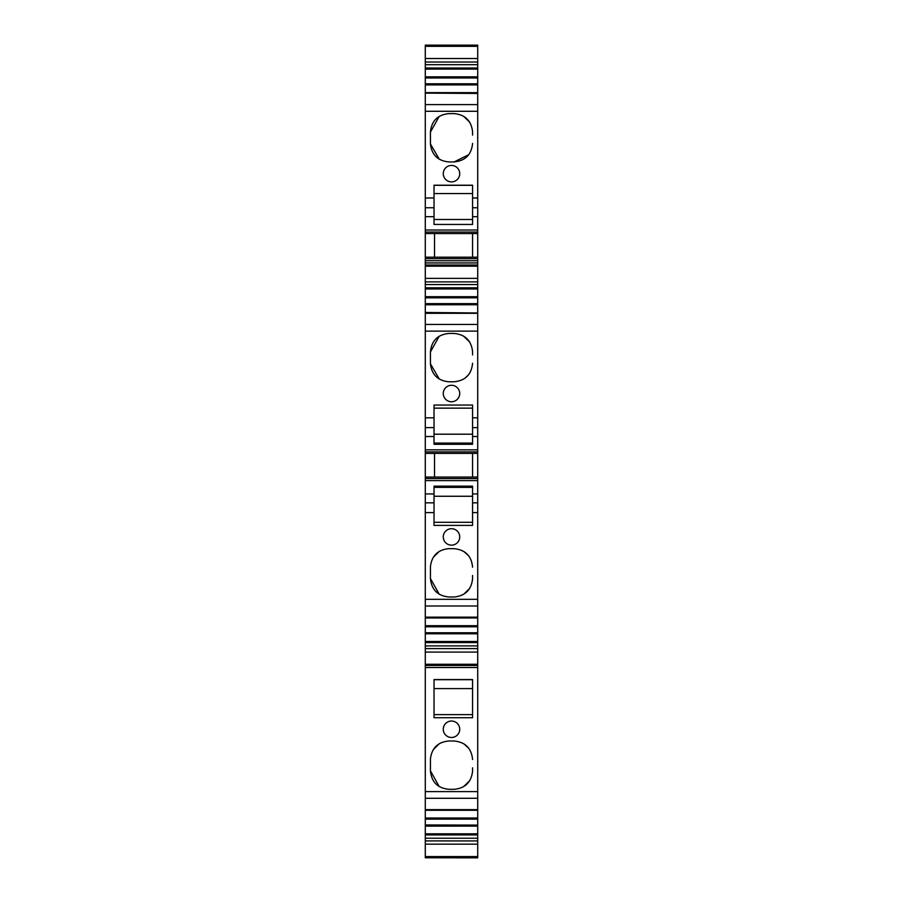 <?xml version="1.0" encoding="UTF-8"?>
<svg xmlns="http://www.w3.org/2000/svg" width="903" height="903" viewBox="0 0 903 903"><rect width="100%" height="100%" fill="white"/><g stroke="black" fill="none" stroke-linecap="round" stroke-linejoin="round"><path stroke-width="1.35" d="M425.29 312.969L477.71 312.969L425.29 312.483L425.29 449.852L477.71 449.852L477.71 632.766L425.29 632.766L425.29 605.992L477.71 605.992M477.71 632.766L477.71 652.09L425.29 652.09L425.29 632.766L477.71 632.766M425.29 652.09L425.29 664.269L477.71 664.269L477.71 652.09M477.71 664.269L477.71 825.094L425.29 824.958L425.29 798.286L477.71 798.286M477.71 825.094L477.71 844.17L425.29 844.17L425.29 825.094L477.71 825.094M425.29 844.17L425.29 856.575L477.71 856.575L477.71 844.17M477.71 856.575L477.71 857.771L425.29 857.771L477.71 857.839M477.71 840.93L425.29 840.896M425.29 62.025L425.29 45.15L477.71 45.15L477.71 64.7L425.29 64.7L425.29 62.025L477.71 62.025M477.71 76.834L425.29 76.834L425.29 77.974L477.71 77.974L477.71 64.7M477.71 83.798L477.71 77.974L425.29 77.974L425.29 84.905L477.71 84.905L477.71 83.798L425.29 83.798M477.71 92.637L425.29 92.637L477.71 93.122L477.71 84.905M477.71 93.122L477.71 284.547L425.29 284.547L425.29 281.871L477.71 281.871M477.71 296.681L425.29 296.681L425.29 297.821L477.71 297.821L477.71 284.547M477.71 303.656L477.71 297.821L425.29 297.821L425.29 304.751L477.71 304.751L477.71 303.656L425.29 303.656M477.71 312.483L477.71 304.751M477.71 312.969L477.71 449.852M425.29 449.852L425.29 477.044L477.71 477.044M425.29 477.044L425.29 480.599L477.71 480.599M425.29 480.599L425.29 493.93L434.027 493.93L434.027 486.153L472.574 486.153L472.574 502.836L477.71 502.836M425.29 605.992L425.29 512.622L434.027 512.622L434.027 525.399L472.574 525.399L472.574 502.836M472.574 512.622L477.71 512.622M451.5 545.152A8.229 8.229 0 0 1 443.271 536.935A8.229 8.229 0 0 1 451.5 528.706A8.229 8.229 0 0 1 459.729 536.935A8.229 8.229 0 0 1 451.5 545.152M472.574 567.163C471.479 555.943 465.327 549.78 454.107 548.674L448.701 548.663C437.853 549.792 431.758 555.763 430.438 566.599L430.415 578.473L430.438 566.599M472.574 575.482L472.562 579.06C471.208 589.986 465.045 595.969 454.074 596.985L448.926 596.985C437.695 595.89 431.521 589.715 430.426 578.473M477.71 617.968L425.29 617.968M477.71 633.771L425.29 633.771M477.71 645.905L425.29 645.905M425.29 664.269L425.29 665.443L477.71 665.443M425.29 798.286L425.29 665.443M451.5 737.48A8.229 8.229 0 0 1 443.271 729.263A8.229 8.229 0 0 1 451.5 721.034A8.229 8.229 0 0 1 459.729 729.263A8.229 8.229 0 0 1 451.5 737.48M472.574 717.727L472.574 679.553L434.027 679.553L434.027 717.727L472.574 717.727M472.574 759.491C471.479 748.271 465.327 742.108 454.107 741.002L448.701 740.991C437.853 742.119 431.758 748.09 430.438 758.926L430.415 770.801L430.438 758.926M472.574 767.81L472.562 771.376C471.208 782.314 465.045 788.296 454.074 789.312L448.926 789.312C437.695 788.217 431.521 782.043 430.426 770.801M477.71 809.641L425.29 809.641M477.71 810.296L425.29 810.296M477.71 826.098L425.29 826.098M477.71 838.232L425.29 838.232M425.29 856.575L425.29 857.771M477.71 67.996L425.29 67.996L425.29 64.7M425.29 67.996L425.29 69.102L477.71 69.102M425.29 76.834L425.29 69.102M425.29 92.637L425.29 84.905M425.29 93.122L477.71 93.46M425.29 233.55L425.29 257.197L434.535 257.197L434.535 233.55L425.29 233.55L425.29 93.46M425.29 197.971L434.027 197.971L434.027 185.194L472.574 185.194L472.574 197.971L477.71 197.971M451.5 181.887A8.229 8.229 0 0 1 443.271 173.669A8.229 8.229 0 0 1 451.5 165.441A8.229 8.229 0 0 1 459.729 173.669A8.229 8.229 0 0 1 451.5 181.887M468.759 154.684L454.107 161.93L448.701 161.93C437.853 160.813 431.758 154.831 430.438 144.006L430.415 132.12L439.219 116.374M472.574 135.111L472.562 131.545C471.208 120.607 465.045 114.636 454.074 113.62L448.926 113.62C437.695 114.715 431.521 120.878 430.426 132.12M454.107 161.93C465.327 160.813 471.479 154.65 472.574 143.43M425.29 207.769L434.027 207.769L434.027 224.452L472.574 224.452L472.574 197.971M434.535 257.197L472.574 257.197L472.574 233.55L434.535 233.55L477.71 233.55M472.574 257.197L477.71 257.197M425.29 257.197L425.29 260.741L477.71 260.741M477.71 264.997L425.29 264.997L425.29 260.741M425.29 264.997L425.29 266.171L477.71 266.171M425.29 281.871L425.29 266.171M477.71 287.843L425.29 287.843L425.29 284.547M425.29 287.843L425.29 288.949L477.71 288.949M425.29 296.681L425.29 288.949M425.29 312.483L425.29 304.751M425.29 417.818L434.027 417.818L434.027 405.052L472.574 405.052L472.574 417.818L477.71 417.818M451.5 401.745A8.229 8.229 0 0 1 443.271 393.516A8.229 8.229 0 0 1 451.5 385.288A8.229 8.229 0 0 1 459.729 393.516A8.229 8.229 0 0 1 451.5 401.745M472.574 363.277C471.479 374.508 465.327 380.671 454.107 381.777L448.701 381.788C437.853 380.66 431.758 374.689 430.438 363.853L430.415 351.967L439.219 336.221M472.574 354.958L472.562 351.391C471.208 340.454 465.045 334.482 454.074 333.467L448.926 333.467C437.695 334.561 431.521 340.736 430.426 351.967M425.29 427.616L434.027 427.616L434.027 444.299L472.574 444.299L472.574 417.818M425.29 453.408L477.71 453.408M434.535 477.044L434.535 453.408L472.574 453.408L472.574 477.044M425.29 493.93L425.29 502.836L434.027 502.836L434.027 493.93M434.027 512.622L434.027 502.836M425.29 512.622L425.29 502.836M434.027 207.769L434.027 197.971M434.027 427.616L434.027 417.818M434.027 487.372L472.574 487.372M434.027 522.295L472.574 522.295M433.293 557.286L439.276 551.383M439.219 594.23L430.415 578.473M469.673 588.429L463.532 594.377M463.792 551.428L468.849 556.034M434.027 679.699L472.574 679.699M434.027 714.623L472.574 714.623M433.293 749.614L439.276 743.711M439.219 786.558L430.415 770.801M469.673 780.756L463.532 786.705M463.792 743.756L468.849 748.361M434.027 185.318L472.574 185.318M449.942 161.93L448.701 161.93M463.532 116.216L469.673 122.165M439.276 159.21L430.438 144.006M434.027 219.485L472.574 219.485M434.027 408.145L472.574 408.145M449.942 381.777L448.701 381.777M468.759 374.542L465.259 378.018M463.532 336.074L469.673 342.011M439.276 379.057L430.438 363.853M434.027 443.08L472.574 443.08M434.027 496.255L472.574 496.255L434.027 496.255M434.027 688.583L472.574 688.583M434.027 193.558L472.574 193.558M434.027 434.196L472.574 434.196L434.027 434.196M425.29 478.534L477.71 478.534M472.574 493.93L477.71 493.93M425.29 599.321L477.71 599.321M477.71 617.144L425.29 617.144M477.71 625.689L425.29 625.689M477.71 626.795L425.29 626.795M477.71 641.502L425.29 641.502M477.71 642.597L425.29 642.597M477.71 648.58L425.29 648.58M425.29 667.509L477.71 667.509M425.29 791.604L477.71 791.604M477.71 818.016L425.29 818.016M477.71 819.123L425.29 819.123M477.71 833.83L425.29 833.83M477.71 834.925L425.29 834.925M425.29 46.324L477.71 46.324M425.29 58.514L477.71 58.514M425.29 104.601L477.71 104.601M425.29 111.283L477.71 111.283M472.574 207.769L477.71 207.769M472.574 216.664L477.71 216.664M425.29 216.664L434.027 216.664M425.29 230.005L477.71 230.005M425.29 232.06L477.71 232.06M425.29 258.687L477.71 258.687M425.29 262.942L477.71 262.942M425.29 278.361L477.71 278.361M425.29 313.307L477.71 313.307M425.29 324.448L477.71 324.448M425.29 331.13L477.71 331.13M472.574 427.616L477.71 427.616M472.574 436.521L477.71 436.521M425.29 436.521L434.027 436.521M425.29 451.906L477.71 451.906M477.71 617.483L425.29 617.483M477.71 809.799L425.29 809.799"/></g></svg>
